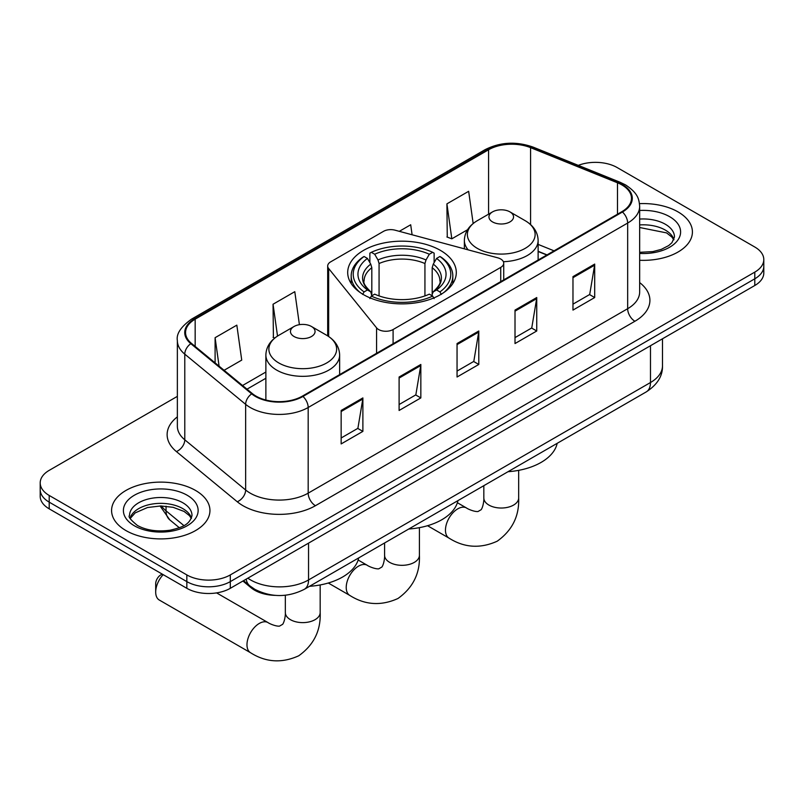 <?xml version="1.0" encoding="UTF-8"?>
<svg xmlns="http://www.w3.org/2000/svg" width="804" height="804" viewBox="0 0 804 804"><rect width="100%" height="100%" fill="white"/><g stroke="black" fill="none" stroke-linecap="round" stroke-linejoin="round"><path stroke-width="1.21" d="M500.731 259.029A10.241 5.919 0 0 0 497.817 257.843L395.055 230.185A10.241 5.919 0 0 0 383.478 231.361L330.695 261.833A10.241 5.919 0 0 0 327.69 266.013A10.241 5.919 0 0 0 328.655 268.516L376.573 327.851A10.241 5.919 0 0 0 393.096 329.529L500.731 267.39A10.241 5.919 0 0 0 503.726 263.209A10.241 5.919 0 0 0 500.731 259.029M440.391 250.366A54.3 31.346 0 0 0 381.217 243.562A54.3 31.346 0 0 0 347.7 272.526A54.3 31.346 0 0 0 363.609 294.696A54.3 31.346 0 0 0 422.783 301.49A54.3 31.346 0 0 0 456.3 272.526A54.3 31.346 0 0 0 440.391 250.366M546.8 255.009L538.127 251.511M275.33 595.372A30.733 17.748 180 0 1 251.149 587.814L242.919 581.031M177.362 396.362L49.205 470.36A30.733 17.748 0 0 0 40.2 482.913L40.2 496.289A30.733 17.748 0 0 0 49.205 508.842L186.84 588.307A30.733 17.748 0 0 0 230.306 588.307L754.795 285.5A30.733 17.748 0 0 0 763.8 272.948L763.8 266.255A30.733 17.748 0 0 1 754.795 278.807A30.733 17.748 0 0 0 763.8 266.255L763.8 259.561A30.733 17.748 0 0 0 754.795 247.019L617.16 167.554A30.733 17.748 0 0 0 578.297 165.363M40.2 482.913A30.733 17.748 0 0 0 49.205 495.455L186.84 574.92A30.733 17.748 0 0 0 230.306 574.92L230.306 581.614L754.795 278.807L230.306 581.614A30.733 17.748 0 0 1 186.84 581.614A30.733 17.748 0 0 0 230.306 581.614L230.306 588.307M49.205 495.455L49.205 502.148L186.84 581.614L49.205 502.148A30.733 17.748 0 0 1 40.2 489.596A30.733 17.748 0 0 0 49.205 502.148L49.205 508.842M678.013 211.884A49.175 28.391 0 0 0 639.492 203.653A49.175 28.391 0 0 1 678.013 211.884A49.175 28.391 0 0 1 692.415 231.964A49.175 28.391 0 0 0 678.013 211.884M195.533 490.44A49.175 28.391 0 0 0 141.946 484.279A49.175 28.391 0 0 0 111.585 510.51A49.175 28.391 0 0 0 125.987 530.59A49.175 28.391 0 0 0 179.583 536.74A49.175 28.391 0 0 0 209.944 510.51A49.175 28.391 0 0 0 195.533 490.44A49.175 28.391 0 0 0 141.946 484.279A49.175 28.391 0 0 0 111.585 510.51A49.175 28.391 0 0 0 125.987 530.59A49.175 28.391 0 0 0 179.583 536.74A49.175 28.391 0 0 0 209.944 510.51A49.175 28.391 0 0 0 195.533 490.44M621.864 184.91A32.783 18.924 180 0 1 631.472 198.286A32.783 18.924 180 0 1 621.864 211.673L302.394 396.121A32.783 18.924 180 0 1 252.355 393.588L191.493 343.408A32.783 18.924 180 0 1 185.563 332.554A32.783 18.924 180 0 1 195.161 319.168L488.581 149.765A32.783 18.924 180 0 1 530.57 147.645L617.492 182.789A32.783 18.924 180 0 1 621.864 184.91M622.447 184.568A33.607 19.396 0 0 0 617.954 182.397L531.032 147.263A33.607 19.396 0 0 0 487.998 149.433L194.588 318.836A33.607 19.396 0 0 0 190.819 343.68L251.682 393.87A33.607 19.396 0 0 0 302.967 396.452L622.447 212.005A33.607 19.396 0 0 0 622.447 184.568M341.147 410.472L341.147 443.929L362.885 431.376L362.885 397.92L341.147 410.472M341.147 437.989L357.891 428.331L362.795 399.035A8.201 4.734 -120 0 0 362.885 397.92M357.74 428.411L362.885 431.376M399.106 377.006L399.106 410.472L420.834 397.92L420.834 364.463L399.106 377.006M399.106 404.533L415.839 394.864L420.743 365.569A8.201 4.734 -120 0 0 420.834 364.463M415.698 394.955L420.834 397.92M572.971 276.626L572.971 310.093L594.699 297.54L594.699 264.084L572.971 276.626M572.971 304.153L589.704 294.485L594.608 265.189A8.201 4.734 -120 0 0 594.699 264.084M589.553 294.576L594.699 297.54M515.012 310.093L515.012 343.549L536.74 330.997L536.74 297.54L515.012 310.093M515.012 337.61L531.745 327.952L536.66 298.656A8.201 4.734 -120 0 0 536.74 297.54M531.605 328.032L536.74 330.997M457.054 343.549L457.054 377.006L478.792 364.463L478.792 330.997L457.054 343.549M457.054 371.076L473.797 361.408L478.702 332.112A8.201 4.734 -120 0 0 478.792 330.997M473.646 361.488L478.792 364.463M639.662 260.275A49.175 28.391 0 0 0 692.415 231.964A49.175 28.391 0 0 1 639.662 260.275M230.306 574.92L754.795 272.114A30.733 17.748 0 0 0 763.8 259.561M224.095 370.292L241.733 360.102L236.828 325.148L215.1 337.69L215.1 362.875M412.1 234.768L410.693 224.768L399.327 231.331M473.164 223.512L468.652 191.302L446.913 203.854L447.265 237.11M299.41 324.675L294.787 291.681L273.048 304.234L273.4 337.489M446.913 203.854L451.818 238.818L467.536 229.743M451.818 238.818L446.913 236.979M274.797 338.012L273.048 337.358M273.048 304.234L277.521 336.072M215.1 337.69L219.09 366.172M362.624 294.425L364.081 291.912A48.763 28.15 0 0 1 364.081 256.496L367.438 258.426A44.049 25.437 0 0 0 367.438 289.973L370.744 291.852L371.82 295.812M371.82 294.194L371.82 267.712L370.744 264.134L367.438 258.426M369.87 262.627L369.87 253.139L371.327 252.315A48.763 28.15 0 0 1 432.673 252.315L429.316 254.245A44.049 25.437 0 0 0 374.684 254.245L377.991 259.953L379.066 263.531L379.066 295.912M424.934 295.912L424.934 263.531L426.009 259.953L429.316 254.245M408.774 529.012A56.35 32.532 0 0 0 457.938 500.621M364.081 256.496L362.624 257.33A50.813 29.336 0 0 0 351.187 275.872A50.813 29.336 0 0 0 360.061 292.435M432.673 252.315L434.13 253.139L434.13 262.627M369.87 298.606L371.327 296.093A48.763 28.15 0 0 0 432.673 296.093L434.13 298.606M371.327 296.093L374.684 294.153A44.049 25.437 0 0 0 429.316 294.153L432.673 296.093M367.438 289.973L364.081 291.912M374.684 254.245L371.327 252.315M370.744 264.134A39.406 22.753 0 0 0 370.744 291.852L370.935 291.973M443.939 292.435A50.813 29.336 0 0 0 452.813 275.872A50.813 29.336 0 0 0 441.376 257.33L439.919 256.496A48.763 28.15 0 0 1 439.919 291.912L441.376 294.425M439.919 291.912L436.562 289.973A44.049 25.437 0 0 0 436.562 258.426L439.919 256.496M436.562 258.426L433.255 264.134L432.18 267.712L432.18 294.194L433.255 291.852L436.562 289.973M432.18 267.712A37.909 21.889 0 0 1 439.909 280.958C440.934 282.897 438.662 286.576 433.065 291.983L433.255 291.852A39.406 22.753 0 0 0 433.255 264.134M432.18 295.812L432.18 294.194M503.394 261.702A36.883 21.296 0 0 0 538.127 240.446C537.856 232.235 533.544 225.653 525.203 220.698L509.937 211.884A12.291 7.095 0 0 0 492.55 211.884A12.291 7.095 0 0 0 492.55 221.924A12.291 7.095 0 0 0 509.937 221.924A12.291 7.095 0 0 0 509.937 211.884L525.203 220.698A33.879 19.557 0 0 1 525.203 248.356A33.879 19.557 0 0 1 477.285 248.356A33.879 19.557 0 0 1 477.285 220.698C468.943 225.653 464.642 232.235 464.36 240.446A36.883 21.296 0 0 0 468.179 249.863M508.017 471.707A56.35 32.532 0 0 0 557.182 443.326M163.192 574.649A17.417 10.06 120 0 0 155.695 592.076L155.695 583.704A7.176 4.141 -60 0 1 160.76 574.93L162.217 574.086L160.76 574.93M155.695 592.076A17.417 10.06 120 0 0 159.303 600.045L250.577 652.747A17.417 10.06 -60 0 1 247.913 638.788A17.417 10.06 -60 0 1 259.29 623.442A17.417 10.06 -60 0 1 267.993 622.577C268.968 623.442 275.641 626.467 279.48 626.135L282.676 624.296C284.877 621.14 285.601 613.844 285.34 612.568A17.417 10.06 180 0 0 290.435 619.673A17.417 10.06 180 0 0 315.067 619.673A17.417 10.06 180 0 0 320.173 612.568C320.917 630.587 313.771 644.999 298.726 655.793C281.872 663.421 265.822 662.406 250.577 652.747M294.063 336.524A12.291 7.095 0 0 0 311.449 336.524A12.291 7.095 0 0 0 311.449 326.484L326.715 335.298A33.879 19.557 0 0 1 326.715 362.956A33.879 19.557 0 0 1 278.797 362.956A33.879 19.557 0 0 1 278.797 335.298C270.456 340.253 266.144 346.836 265.873 355.046A36.883 21.296 0 0 0 276.676 370.101A36.883 21.296 0 0 0 316.866 374.714A36.883 21.296 0 0 0 339.64 355.046C339.358 346.836 335.057 340.253 326.715 335.298L311.449 326.484A12.291 7.095 0 0 0 294.063 326.484A12.291 7.095 0 0 0 294.063 336.524M309.53 586.307A56.35 32.532 0 0 0 358.695 557.926M251.149 586.9L251.149 587.814M328.655 268.516L328.655 336.504M376.573 327.851L376.573 353.298M393.096 329.529L393.096 343.75M500.731 267.39L500.731 281.611M247.843 578.187A40.984 23.658 0 0 0 250.597 579.945A40.984 23.658 0 0 0 308.545 579.945L650.476 382.533A40.984 23.658 0 0 0 662.486 365.8C662.777 375.97 657.37 384.674 646.235 391.91L304.304 589.322A20.492 11.829 60 0 0 308.545 579.945L308.545 543.132M650.476 345.72L650.476 382.533A20.492 11.829 60 0 1 646.235 391.91M246.185 579.141A20.492 13.708 129.5 0 0 249.753 585.804L243.532 580.679M754.795 285.5L754.795 272.114M186.84 588.307L186.84 574.92M161.493 505.957A40.984 23.658 0 0 0 166.046 510.852L166.046 506.198M179.322 527.736L169.795 519.876A20.492 13.708 129.5 0 1 166.046 510.852L183.905 525.585M639.662 282.596A51.225 29.577 180 0 1 634.909 321.258L315.429 505.706A10.241 5.919 60 0 1 308.183 493.153L627.663 308.706A40.984 23.658 0 0 0 639.662 291.983L639.662 206.316A40.984 23.658 180 0 1 627.663 223.05A10.241 5.919 -120 0 0 622.447 212.005M315.429 505.706A51.225 29.577 180 0 1 242.989 505.706A51.225 29.577 180 0 1 237.25 501.756L176.388 451.567A51.225 29.577 180 0 1 177.362 416.864M250.235 493.153A40.984 23.658 0 0 0 308.183 493.153L308.183 407.497A40.984 23.658 180 0 1 245.642 404.342L184.779 354.152A40.984 23.658 180 0 1 177.362 340.584L177.362 426.241A40.984 23.658 0 0 0 184.779 439.808L245.642 489.998A40.984 23.658 0 0 0 250.235 493.153M639.662 206.316C638.999 199.281 638.346 193.422 625.542 184.9L620.155 182.287A10.241 4.794 112 0 0 617.954 182.397M620.155 182.287L533.233 147.152C516.258 141.142 500.148 142.017 484.902 149.765A10.241 5.919 60 0 1 487.998 149.433M194.588 318.836A10.241 5.919 -120 0 0 191.493 319.168C180.86 326.806 176.146 333.951 177.362 340.584M190.819 343.68A10.241 6.854 129.5 0 0 184.779 354.152L184.779 439.808A10.241 6.854 -50.5 0 1 176.388 451.567M533.233 147.152A10.241 4.794 112 0 0 531.032 147.263M251.682 393.87A10.241 6.854 129.5 0 0 245.642 404.342L245.642 489.998A10.241 6.854 -50.5 0 1 237.25 501.756M302.967 396.452A10.241 5.919 60 0 1 308.183 407.497L627.663 223.05L627.663 308.706A10.241 5.919 60 0 0 634.909 321.258M195.161 319.168L195.161 346.434M617.492 182.789L617.492 214.206M530.57 147.645L530.57 224.567M554.046 250.828L538.127 244.396M488.581 149.765L488.581 214.176M265.873 372.031L242.547 385.508M457.054 344.604L478.702 332.112M515.012 311.148L536.66 298.656M572.971 277.692L594.608 265.189M399.106 378.071L420.743 365.569M341.147 411.527L362.795 399.035M673.943 239.552A31.225 18.03 0 0 0 665.32 230.085A31.225 18.03 0 0 0 639.662 224.929M639.662 252.305L652.778 251.612L661.26 249.381L668.667 245.582L671.903 242.738L674.466 236.979A31.225 18.03 0 0 0 665.32 224.236A31.225 18.03 0 0 0 639.662 219.07M639.662 253.441A37.376 21.577 0 0 0 677.038 241.16A37.376 21.577 0 0 0 669.662 216.698A37.376 21.577 0 0 0 639.662 210.477M419.417 527.655L419.417 555.262A17.417 10.06 180 0 1 414.311 562.378A17.417 10.06 180 0 1 389.689 562.378A17.417 10.06 180 0 1 384.583 555.262C384.845 556.539 384.131 563.835 381.92 567.001L378.734 568.84C374.895 569.172 368.212 566.147 367.247 565.282L358.132 560.016M419.417 555.262C420.16 573.292 413.015 587.704 397.98 598.488C381.126 606.115 365.076 605.1 349.83 595.442A17.417 10.06 -60 0 1 347.157 581.493A17.417 10.06 -60 0 1 358.534 566.147A17.417 10.06 -60 0 1 367.247 565.282M371.82 267.712A37.909 21.889 0 0 0 364.091 280.958C363.056 282.887 365.338 286.566 370.935 291.983M424.934 263.531A37.909 21.889 0 0 0 379.066 263.531M426.009 259.953A39.406 22.753 0 0 0 377.991 259.953M518.66 470.35L518.66 497.967A17.417 10.06 180 0 1 513.565 505.083A17.417 10.06 180 0 1 488.932 505.083A17.417 10.06 180 0 1 483.827 497.967C484.098 499.244 483.375 506.54 481.164 509.696L477.978 511.535C474.139 511.867 467.456 508.842 466.491 507.977L457.375 502.721M518.66 497.967C519.404 515.997 512.259 530.399 497.224 541.192C480.37 548.82 464.32 547.805 449.074 538.147A17.417 10.06 -60 0 1 446.401 524.188A17.417 10.06 -60 0 1 457.777 508.842A17.417 10.06 -60 0 1 466.491 507.977M191.473 518.108A31.225 18.03 0 0 0 182.85 508.641A31.225 18.03 0 0 0 151.494 504.168A31.225 18.03 0 0 0 130.057 518.108M182.85 502.781A31.225 18.03 0 0 0 148.81 498.872A31.225 18.03 0 0 0 129.534 515.535C127.906 516.5 130.529 519.806 137.414 525.464C146.418 530.389 157.383 531.957 170.307 530.168C181.754 527.374 189.603 525.092 191.995 515.535A31.225 18.03 0 0 0 182.85 502.781M134.338 525.766A37.376 21.577 0 0 0 187.191 525.766A37.376 21.577 0 0 0 187.191 495.254A37.376 21.577 0 0 0 134.338 495.254A37.376 21.577 0 0 0 134.338 525.766M327.69 266.013L327.69 335.881M503.726 263.209L503.726 279.882M304.304 589.322C287.812 597.603 271.33 597.603 254.838 589.322L249.753 585.804M662.486 365.8L662.486 338.796M169.795 519.876L160.046 505.957M484.902 149.765L191.493 319.168M265.873 378.272L246.989 389.176M547.021 254.878L538.127 251.29M673.792 239.904L671.903 237.079L666.586 232.899L639.662 227.512M349.83 595.442L328.293 583.011M351.187 283.581L351.187 275.872M452.813 283.581L452.813 275.872M384.583 542.971L384.583 555.262M449.074 538.147L427.537 525.716M538.127 260.014L538.127 240.446M464.36 248.838L464.36 240.446M492.55 211.884L477.285 220.698M483.827 485.676L483.827 497.967M320.173 584.95L320.173 612.568M339.64 374.614L339.64 355.046M265.873 400.03L265.873 355.046M294.063 326.484L278.797 335.298M267.993 622.577L216.577 592.89M285.34 595.231L285.34 612.568M191.322 518.459L189.432 515.635L184.116 511.455L173.131 507.314L160.74 505.957L147.524 507.515L135.193 512.882L130.208 518.459"/></g></svg>
